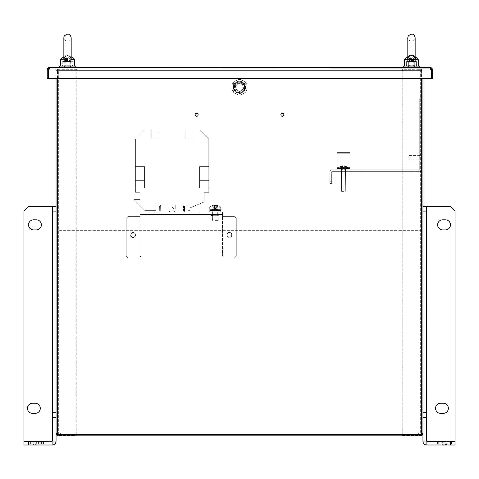 <?xml version="1.0" encoding="UTF-8"?>
<svg xmlns="http://www.w3.org/2000/svg" width="479" height="479" viewBox="0 0 479 479"><rect width="100%" height="100%" fill="white"/><g stroke="black" fill="none" stroke-linecap="round" stroke-linejoin="round"><path stroke-width="0.36" stroke-dasharray="2.4 1.8" d="M60.641 433.064L60.641 434.441L418.359 434.441L60.641 434.441L60.641 433.064L418.359 433.064L418.359 434.441L418.359 433.064L60.641 433.064M231.704 234.944A2.293 2.293 0 0 1 228.261 236.925A2.293 2.293 0 0 1 228.261 232.956A2.293 2.293 0 0 1 231.704 234.944A2.293 2.293 0 0 1 229.411 237.237A2.293 2.293 0 0 1 227.118 234.944A2.293 2.293 0 0 1 229.411 232.65A2.293 2.293 0 0 1 231.704 234.944M280.868 114.786A1.515 1.515 0 0 0 283.137 116.098A1.515 1.515 0 0 0 283.137 113.475A1.515 1.515 0 0 0 280.868 114.786M198.132 114.786A1.515 1.515 0 0 0 195.863 113.475A1.515 1.515 0 0 0 195.863 116.098A1.515 1.515 0 0 0 198.132 114.786M402.767 68.922L402.767 70.299L421.107 70.299L421.107 68.922L421.478 68.922L421.478 70.299L422.945 70.389L422.945 70.988L421.478 70.988A0.916 0.916 0 0 1 420.879 70.389L402.767 70.299L402.767 68.922L421.107 68.922L421.107 70.299L421.478 70.299L421.478 68.922L402.767 68.922L402.767 70.299L76.233 70.299L76.233 68.922L76.233 70.299L57.893 70.299L57.893 68.922L76.233 68.922L57.522 68.922L58.121 68.922L58.121 70.389A0.916 0.916 0 0 1 57.522 70.988L57.522 433.746A0.916 0.916 0 0 1 58.121 434.351L420.879 434.351A0.916 0.916 0 0 1 421.478 433.746L421.478 433.746A0.916 0.916 0 0 0 420.837 434.627L402.767 434.627L402.767 70.114L420.837 70.114A0.916 0.916 0 0 0 421.478 70.988A0.916 0.916 0 0 1 420.879 70.389L420.879 68.922L57.893 68.922L58.121 70.389A0.916 0.916 0 0 1 57.522 70.988L56.055 70.988L57.522 70.988A0.916 0.916 0 0 0 58.163 70.114L76.233 70.114L76.233 434.627L58.163 434.627A0.916 0.916 0 0 0 57.522 433.746L56.055 433.746L56.055 434.351L57.522 434.441L421.478 434.441L421.478 435.818L422.945 434.351L422.945 433.746L421.544 433.717L422.52 433.717M135.395 234.944A2.293 2.293 0 0 1 131.953 236.925A2.293 2.293 0 0 1 131.953 232.956A2.293 2.293 0 0 1 135.395 234.944A2.293 2.293 0 0 1 133.102 237.237A2.293 2.293 0 0 1 130.809 234.944A2.293 2.293 0 0 1 133.102 232.65A2.293 2.293 0 0 1 135.395 234.944M58.121 70.389L420.879 70.389L58.121 70.389L58.121 68.922L58.151 70.323M420.849 70.323L420.879 68.922L58.121 68.922M420.879 70.389L420.879 68.922M58.121 70.299L420.879 70.299M420.879 434.441L58.121 434.441M56.055 417.472L56.055 434.351L57.522 435.818L421.107 435.818L402.767 435.818L402.767 434.441L402.767 435.818L420.837 435.818L420.837 434.441M76.233 435.818L76.233 434.441L57.893 434.441L76.233 434.441L76.233 435.818L76.233 434.441M422.945 417.472L422.945 433.746L421.478 433.746A0.916 0.916 0 0 0 420.837 434.627L402.767 434.627L402.767 70.114L420.837 70.114A0.916 0.916 0 0 0 421.478 70.988L422.945 70.988L422.945 78.556M422.945 433.746L422.945 70.389L421.478 68.922L422.945 70.389L421.574 70.389L421.574 433.746L422.945 433.746L422.945 434.351L421.574 434.351L421.574 70.389L402.767 70.299M420.837 68.922L420.837 70.299M420.837 435.818L421.478 435.818M402.767 435.818L402.767 434.441M407.994 70.299L414.97 70.299L407.994 70.299L414.97 70.299L407.994 70.299L407.994 68.922L414.97 68.922L407.994 68.922L414.97 68.922L407.994 68.922L414.97 68.922L407.994 68.922L414.97 68.922L407.994 68.922L407.994 70.299M422.945 133.132L422.945 104.099L422.945 133.132M421.574 157.896L421.574 160.19L421.574 157.896M421.574 133.132L421.574 104.099L421.574 133.132M76.233 68.922L76.233 70.299L57.522 70.299L57.522 68.922L56.055 70.389L56.055 70.988L56.48 71.024L56.055 70.988L56.055 78.556M58.163 435.818L58.163 434.441M57.522 435.818L57.522 434.441M56.055 433.746L56.055 70.389L57.426 70.389L56.055 70.389L57.522 68.922L57.426 70.988L56.055 70.988L57.522 70.988A0.916 0.916 0 0 0 58.163 70.114L76.233 70.114L76.233 434.627L58.163 434.627A0.916 0.916 0 0 0 57.522 433.746L56.48 433.717M58.163 68.922L58.163 70.299M57.426 434.351L57.426 70.389L76.233 70.299M64.03 70.299L71.006 70.299L64.03 70.299L71.006 70.299L64.03 70.299L64.03 68.922L71.006 68.922L64.03 68.922L71.006 68.922L64.03 68.922L71.006 68.922L64.03 68.922L71.006 68.922L64.03 68.922L64.03 70.299M409.186 157.896L409.186 160.19L409.186 157.896M233.536 87.268A5.964 5.964 0 0 1 242.482 82.107A5.964 5.964 0 0 1 242.482 92.429A5.964 5.964 0 0 1 233.536 87.268A5.964 5.964 0 0 0 239.5 93.231A5.964 5.964 0 0 0 245.464 87.268A5.964 5.964 0 0 0 239.5 81.304A5.964 5.964 0 0 0 233.536 87.268M76.694 434.441L403.228 434.255L403.228 435.447L420.652 435.447L420.652 69.287L403.228 69.287L403.228 70.485L402.306 70.485L402.306 68.922L76.694 68.922L76.694 70.485L75.772 70.485L75.772 69.287L58.348 69.287L58.348 435.447L75.772 435.447L75.772 434.255L76.694 434.255L76.694 435.818L76.694 434.441L402.306 434.441L402.306 435.818L402.306 434.255L403.228 434.255L403.228 435.447L420.652 435.447L420.652 69.287L403.228 69.287L403.228 70.485L402.306 70.485L402.306 68.922L76.694 68.922L76.694 70.485L75.772 70.485L75.772 69.287L58.348 69.287L58.348 435.447L75.772 435.447L75.772 434.255L76.694 434.255L76.694 435.818L402.306 435.818L76.694 435.818M76.694 70.299L402.306 70.299L76.694 70.299L76.694 68.922M402.306 70.299L402.306 68.922M402.306 434.441L402.306 435.818M411.479 67.545L414.97 67.545L411.479 67.545M67.521 67.545L62.013 67.545L67.521 67.545M431.016 68.922L430.417 68.922L430.417 67.545L430.417 69.012A0.916 0.916 0 0 0 431.292 69.659A0.916 0.916 0 0 1 430.417 69.012A0.916 0.916 0 0 0 431.292 69.659L431.292 78.556L48.439 78.556L48.439 69.659A0.916 0.916 0 0 0 49.313 69.012L49.313 67.545L49.313 69.012A0.916 0.916 0 0 1 48.439 69.659L48.439 78.556L431.292 78.556L431.292 69.659L432.483 69.659L432.483 78.556L431.112 78.556L431.016 67.545L430.417 67.545L430.387 68.952L430.387 67.976M59.264 67.545L75.772 67.545L59.264 67.545M403.228 67.545L419.736 67.545L403.228 67.545M49.343 67.976L49.343 68.952L49.313 67.545L48.714 67.545L48.624 78.556L48.624 69.641M431.292 69.659L431.292 78.556L48.439 78.556L48.439 69.659A0.916 0.916 0 0 0 49.313 69.012L48.714 68.922M49.313 68.922L430.417 69.012L49.313 68.922M48.714 67.545L47.247 69.012L48.624 69.012M48.439 69.659L47.247 69.659L47.247 78.556L48.439 78.556M47.247 69.012L47.247 69.659M431.112 69.012L432.483 69.012L431.016 67.545M431.292 78.556L431.112 69.641M432.483 69.659L432.483 69.012M331.773 169.817L419.646 169.817L331.773 169.817A1.928 1.928 0 0 0 329.845 171.745A1.928 1.928 0 0 1 331.773 169.817M331.773 171.656L419.646 171.656L331.773 171.656M345.395 171.656L341.545 171.656L345.395 171.656L341.545 171.656L345.395 171.656L341.545 171.656L345.395 171.656L341.545 171.656L345.395 171.656L345.395 169.817L341.545 169.817L345.395 169.817L341.545 169.817L345.395 169.817L341.545 169.817L345.395 169.817L341.545 169.817L345.395 169.817L345.395 171.656M419.736 100.111L419.736 169.728L419.736 100.111L421.574 100.111L421.574 169.728L421.574 100.111L419.736 100.111L419.736 98.273L419.736 100.111M419.736 161.154L419.736 154.639L419.736 161.154L421.574 161.154L421.574 154.639L421.574 161.154M419.736 162.159L419.736 104.099L419.736 162.159L419.736 104.099L419.736 162.159L421.574 162.159L421.574 104.099L421.574 162.159L421.574 104.099L421.574 162.159L422.945 162.159L419.736 162.159M421.574 98.273L421.574 100.111L421.574 98.273L419.736 98.273L421.574 98.273M421.574 169.728A1.928 1.928 0 0 1 419.646 171.656A1.928 1.928 0 0 0 421.574 169.728M331.684 181.745L331.684 171.745L331.684 181.745L329.845 181.745L329.845 171.745L329.845 181.745L331.684 181.745L331.684 183.577L331.684 181.745M329.845 183.577L329.845 181.745L329.845 183.577L331.684 183.577L329.845 183.577M207.371 212.011L201 212.101L207.371 212.011M204.138 212.011L206.766 212.101L204.138 212.011M139.982 213.844L139.982 212.011L222.531 212.011L139.982 212.011L139.982 256.037L141.814 257.876L220.699 257.876L222.531 256.037L222.531 212.011L222.531 214.52L222.531 212.011L222.531 213.844L139.982 213.844L139.982 212.011L139.982 256.037L141.814 257.876L220.699 257.876L222.531 256.037L222.531 214.52L222.531 216.598L234.453 216.598L236.291 218.43L236.291 256.037L234.453 257.876L128.055 257.876L126.222 256.037L126.222 218.43L128.055 216.598L139.982 216.598L139.982 213.844L222.531 213.844L222.531 216.598L234.453 216.598L236.291 218.43L236.291 256.037L234.453 257.876L128.055 257.876L126.222 256.037L126.222 218.43L128.055 216.598L139.982 216.598L139.982 214.52L222.531 214.52L139.982 214.52L222.531 214.52L139.982 214.52L139.982 213.844M217.717 212.011L212.67 212.011L217.717 212.011L212.67 212.011L217.717 212.011L217.717 215.682L212.67 215.682L217.717 215.682L212.67 215.682L217.717 215.682L217.717 212.011M207.467 212.011L200.905 212.101L207.467 212.011M211.526 213.844L218.861 213.844L211.526 213.844L218.861 213.844L211.526 213.844L211.526 215.682L218.861 215.682L218.861 213.844L218.861 215.682L211.526 215.682L218.861 215.682L211.526 215.682L211.526 213.844M133.102 232.423A2.521 2.521 0 0 1 135.288 236.201A2.521 2.521 0 0 1 130.917 236.201A2.521 2.521 0 0 1 133.102 232.423A2.521 2.521 0 0 1 135.288 236.201A2.521 2.521 0 0 1 130.917 236.201A2.521 2.521 0 0 1 133.102 232.423M229.411 232.423A2.521 2.521 0 0 1 231.597 236.201A2.521 2.521 0 0 1 227.226 236.201A2.521 2.521 0 0 1 229.411 232.423A2.521 2.521 0 0 1 231.597 236.201A2.521 2.521 0 0 1 227.226 236.201A2.521 2.521 0 0 1 229.411 232.423M184.559 205.132A1.012 1.012 0 0 0 183.547 206.144L183.457 211.095L160.71 211.095L160.621 206.144A1.012 1.012 0 0 0 159.609 205.132L156.034 205.132L156.034 206.048L159.609 206.048L156.034 206.048L156.034 205.132L173.919 205.132L173.919 206.964L172.081 206.964L173.919 208.802L175.751 208.802L175.751 205.132L184.559 205.132A1.012 1.012 0 0 0 183.547 206.144L183.457 211.095L160.71 211.095L160.621 206.144A1.012 1.012 0 0 0 159.609 205.132L173.919 205.132L173.919 206.964L172.081 206.964L173.919 208.802L175.751 208.802L175.751 205.132L184.559 205.132M184.559 206.048L184.469 210.999A1.012 1.012 0 0 1 183.457 212.011L160.71 212.011A1.012 1.012 0 0 1 159.699 210.999L159.609 206.048L159.699 210.999A1.012 1.012 0 0 0 160.71 212.011L183.457 212.011A1.012 1.012 0 0 0 184.469 210.999L184.559 206.048L188.133 206.048L188.133 205.132L188.133 210.634L189.971 210.634L189.971 207.886L204.186 201.922L204.186 192.289L208.772 192.289L208.772 139.09L199.599 129.917L144.568 129.917L135.395 139.09L135.395 192.289L139.982 192.289L139.982 199.629L134.018 199.629L145.023 210.634L156.034 210.634L156.034 205.132L173.919 205.132L173.919 206.964L172.081 206.964L173.919 208.802L175.751 208.802L175.751 205.132L188.133 205.132L188.133 210.634L189.971 210.634L188.133 210.634L189.971 210.634L189.971 207.886L189.971 210.634L188.133 210.634L189.971 210.634L189.971 207.886L204.186 201.922L204.186 192.289L208.772 192.289L208.772 139.09L199.599 129.917L144.568 129.917L135.395 139.09L135.395 192.289L139.982 192.289L139.982 199.629L134.018 199.629L145.023 210.634L156.034 210.634L156.034 205.132L173.919 205.132L173.919 206.964L172.081 206.964L173.919 208.802L175.751 208.802L175.751 205.132L188.133 205.132L188.133 210.634L189.971 210.634L188.133 210.634L189.971 210.634L189.971 207.886L189.971 210.634L188.133 210.634L188.133 205.132L188.133 210.634L188.133 205.132L188.133 210.634L188.133 205.132L188.133 210.634L189.971 210.634L189.971 207.886L204.186 201.922L189.971 207.886L189.971 210.634L189.971 207.886L204.186 201.922L204.186 192.289L208.772 192.289L208.772 139.09L199.599 129.917L144.568 129.917L135.395 139.09L135.395 192.289L139.982 192.289L139.982 199.629L139.982 195.043L139.982 199.629L134.018 199.629L139.982 199.629L134.018 199.629L134.018 195.043L134.018 199.629L145.023 210.634L156.034 210.634L145.023 210.634L156.034 210.634L156.034 205.132L173.919 205.132L173.919 206.964L172.081 206.964L173.919 208.802L175.751 208.802L175.751 205.132L188.133 205.132L188.133 210.634L188.133 205.132L188.133 210.634L189.971 210.634L189.971 207.886L204.186 201.922L204.186 192.289L208.772 192.289L208.772 139.09L199.599 129.917L144.568 129.917L135.395 139.09L135.395 192.289L139.982 192.289L139.982 199.629L134.018 199.629L145.023 210.634L156.034 210.634L156.034 205.132L173.919 205.132L173.919 206.964L172.081 206.964L173.919 208.802L175.751 208.802L175.751 205.132L188.133 205.132L188.133 206.048L184.559 206.048M172.081 211.095L174.607 211.095L172.081 211.095M172.081 212.011L174.607 212.011L172.081 212.011M442.668 441.321L437.62 441.321L442.668 441.321L442.668 444.991L437.62 444.991L450.464 444.991L442.668 444.991L442.668 441.321M445.416 441.321L450.464 441.321L445.416 441.321L445.416 444.991L445.416 441.321M443.746 441.321L438.704 441.321L443.746 441.321L443.746 444.991L438.704 444.991L451.541 444.991L443.746 444.991L443.746 441.321M446.5 441.321L451.541 441.321L446.5 441.321L446.5 444.991L446.5 441.321M426.615 441.063L422.945 441.063L422.945 206.509L450.464 206.509L455.05 211.095L455.05 444.991L455.05 441.321L426.615 441.231L426.615 412.886L422.945 412.886L422.945 441.231C423.185 443.494 424.442 444.751 426.705 444.991L426.705 441.231L422.945 441.063L422.945 206.509L426.615 206.509L426.615 412.886M455.05 444.991L426.705 444.991L426.705 441.321M440.578 403.252A5.047 5.047 0 0 0 435.531 408.3A5.047 5.047 0 0 0 440.578 413.347L443.332 413.347A5.047 5.047 0 0 0 448.374 408.3A5.047 5.047 0 0 0 443.332 403.252L440.578 403.252M442.668 219.807A5.047 5.047 0 0 0 437.62 224.855A5.047 5.047 0 0 0 442.668 229.896L445.416 229.896A5.047 5.047 0 0 0 450.464 224.855A5.047 5.047 0 0 0 445.416 219.807L442.668 219.807M422.945 441.231L426.615 441.231M33.584 219.807A5.047 5.047 0 0 0 28.536 224.855A5.047 5.047 0 0 0 33.584 229.896L36.332 229.896A5.047 5.047 0 0 0 41.38 224.855A5.047 5.047 0 0 0 36.332 219.807L33.584 219.807M32.5 403.252A5.047 5.047 0 0 0 27.459 408.3A5.047 5.047 0 0 0 32.5 413.347L35.254 413.347A5.047 5.047 0 0 0 40.296 408.3A5.047 5.047 0 0 0 35.254 403.252L32.5 403.252M23.95 444.991L23.95 441.321L52.295 441.321L52.295 444.991C54.558 444.751 55.815 443.494 56.055 441.231L56.055 412.886L52.385 412.886L52.385 441.063L52.385 206.509L56.055 206.509L56.055 441.063L56.055 206.509L28.536 206.509L23.95 211.095L23.95 441.231L52.295 441.231L52.295 444.991L23.95 444.991L23.95 441.231M52.385 441.063L56.055 441.063L52.295 441.231L52.295 206.509M38.422 444.991L30.626 444.991L38.422 444.991L38.422 441.321L43.469 441.321L38.422 441.321L38.422 444.991M36.332 444.991L28.536 444.991L36.332 444.991L36.332 441.321L41.38 441.321L36.332 441.321L36.332 444.991M35.668 441.321L30.626 441.321L35.668 441.321L35.668 444.991L35.668 441.321M33.584 441.321L28.536 441.321L33.584 441.321L33.584 444.991L33.584 441.321M56.055 441.231L52.385 441.231L52.385 412.886M60.641 59.659L64.186 59.659L67.521 61.617L70.85 59.659L74.401 59.659M71.491 66.078L70.168 65.671L67.521 66.078L74.401 66.078L60.641 66.078L73.024 66.078L62.013 66.078L70.269 66.078L62.935 66.078L64.869 65.671L63.545 66.078L71.491 66.078L64.869 65.671L64.869 61.905L63.545 61.492L71.988 61.492L62.935 61.492L63.545 61.492L62.222 61.905L63.545 61.492L64.869 61.905L67.521 61.492L70.168 61.905L72.107 61.492L70.168 61.905L70.168 65.671L67.521 66.078L64.869 65.671L64.869 61.905L67.521 61.492L70.168 61.905L70.168 65.671L72.107 66.078L71.491 66.078L72.814 65.671L72.814 61.905L71.491 61.492L72.814 61.905L72.107 61.492M65.006 56.905L64.617 56.905L65.006 56.905C66.683 55.145 68.353 55.145 70.03 56.905L67.521 55.456L65.006 56.905M63.851 56.905L63.39 56.905M64.096 57.678L64.617 56.905L63.851 58.654L63.851 37.643C62.126 40.29 71.197 43.781 71.185 37.643L71.185 58.654L70.85 59.659M64.186 59.659L63.851 58.654M71.646 56.905L71.185 56.905M70.419 56.905L71.185 58.654L70.419 56.905M415.838 59.659L418.359 59.659M404.599 59.659L408.15 59.659L411.479 61.617L414.814 59.659C412.593 62.252 410.371 62.252 408.15 59.659L407.126 59.659M407.012 61.492L415.455 61.492L414.131 61.905L414.131 65.671L411.479 66.078L418.359 66.078L404.599 66.078L414.419 66.078L406.893 66.078L408.832 65.671L408.832 61.905L407.509 61.492L415.946 61.492M408.97 56.905L408.581 56.905L408.97 56.905C410.647 55.145 412.317 55.145 413.994 56.905L411.479 55.456L408.97 56.905M407.815 56.905L407.354 56.905M408.581 56.905L407.815 58.654L408.15 59.659L407.815 58.654L408.581 56.905M415.61 56.905L415.149 56.905M414.383 56.905L415.149 58.654L414.814 59.659L415.149 58.654L414.383 56.905M135.395 180.367L135.395 166.608L135.395 188.163L135.395 166.608L144.568 166.608L135.395 166.608L135.395 188.163L135.395 166.608L144.568 166.608L144.568 180.367L135.395 180.367L135.395 166.608L135.395 188.163L135.395 166.608L144.568 166.608L135.395 166.608L135.395 188.163L135.395 166.608L144.568 166.608L144.568 188.163L135.395 188.163L135.395 180.367L135.395 188.163L144.568 188.163L144.568 180.367L135.395 180.367L144.568 180.367L144.568 166.608L135.395 166.608L135.395 180.367L144.568 180.367L144.568 188.163L144.568 166.608L144.568 180.367L135.395 180.367L144.568 180.367L144.568 188.163L135.395 188.163L144.568 188.163L144.568 166.608L135.395 166.608L144.568 166.608L144.568 180.367L135.395 180.367L144.568 180.367L144.568 188.163L144.568 166.608L135.395 166.608L135.395 180.367L144.568 180.367L144.568 188.163L135.395 188.163L144.568 188.163L144.568 180.367L135.395 180.367L144.568 180.367L144.568 166.608L144.568 188.163L144.568 180.367L135.395 180.367M155.112 129.917L159.01 129.917L155.112 129.917M189.049 129.917L192.953 129.917L189.049 129.917M208.772 180.367L208.772 166.608L208.772 180.367L199.599 180.367L199.599 188.163L208.772 188.163L208.772 166.608L208.772 180.367L199.599 180.367L208.772 180.367L208.772 188.163L208.772 166.608L208.772 180.367L199.599 180.367L199.599 166.608L208.772 166.608L208.772 188.163L208.772 166.608L208.772 180.367L199.599 180.367L199.599 188.163L199.599 180.367L208.772 180.367L208.772 166.608L208.772 180.367L199.599 180.367L199.599 166.608L208.772 166.608L199.599 166.608L199.599 188.163L208.772 188.163L199.599 188.163L199.599 180.367L208.772 180.367L208.772 188.163L199.599 188.163L199.599 166.608L208.772 166.608L199.599 166.608L199.599 188.163L199.599 180.367L208.772 180.367L208.772 166.608L199.599 166.608L199.599 180.367L199.599 166.608L208.772 166.608L199.599 166.608L199.599 188.163L208.772 188.163L199.599 188.163L199.599 180.367L208.772 180.367L199.599 180.367L199.599 166.608L208.772 166.608L199.599 166.608L199.599 188.163L199.599 180.367L208.772 180.367M139.982 195.043L134.018 195.043L134.018 199.629L139.982 199.629L139.982 195.043L134.018 195.043L134.018 199.629L134.018 195.043L134.018 199.629L145.023 210.634L156.034 210.634L145.023 210.634L156.034 210.634L156.034 205.132L173.919 205.132L173.919 206.964L172.081 206.964L173.919 208.802L175.751 208.802L175.751 205.132L188.133 205.132L175.751 205.132L188.133 205.132L175.751 205.132L188.133 205.132L175.751 205.132L175.751 208.802L175.751 205.132L175.751 208.802L175.751 205.132L175.751 208.802L173.919 208.802L175.751 208.802L173.919 208.802L175.751 208.802L173.919 208.802L172.081 206.964L173.919 208.802L172.081 206.964L173.919 208.802L172.081 206.964L173.919 206.964L172.081 206.964L173.919 206.964L172.081 206.964L173.919 206.964L173.919 205.132L173.919 206.964L173.919 205.132L173.919 206.964L173.919 205.132L156.034 205.132L173.919 205.132L156.034 205.132L173.919 205.132L156.034 205.132L156.034 210.634L156.034 205.132L156.034 210.634L145.023 210.634L134.018 199.629L139.982 199.629L134.018 199.629L134.018 195.043L134.018 199.629L145.023 210.634L134.018 199.629L139.982 199.629L134.018 199.629L134.018 195.043L134.018 199.629L145.023 210.634L156.034 210.634L156.034 205.132L156.034 210.634L156.034 205.132L156.034 210.634L145.023 210.634L134.018 199.629L139.982 199.629L134.018 199.629L134.018 195.043L139.982 195.043L139.982 199.629L139.982 195.043L134.018 195.043L139.982 195.043L139.982 199.629L134.018 199.629L145.023 210.634L134.018 199.629L139.982 199.629L134.018 199.629L134.018 195.043L139.982 195.043L139.982 199.629L134.018 199.629L139.982 199.629L139.982 195.043L134.018 195.043L139.982 195.043L139.982 199.629L134.018 199.629L139.982 199.629L139.982 195.043L134.018 195.043L139.982 195.043L139.982 199.629L134.018 199.629L139.982 199.629L134.018 199.629L139.982 199.629L139.982 195.043L134.018 195.043L139.982 195.043M155.112 139.09L151.214 139.09L155.112 139.09M189.049 139.09L192.953 139.09L189.049 139.09M204.186 201.922L189.971 207.886L189.971 210.634L189.971 207.886L204.186 201.922L204.186 192.289L208.772 192.289L208.772 139.09L199.599 129.917L144.568 129.917L135.395 139.09L135.395 192.289L139.982 192.289L139.982 199.629L139.982 192.289L139.982 199.629L139.982 192.289L139.982 199.629L139.982 192.289L139.982 199.629L139.982 192.289L135.395 192.289L139.982 192.289L135.395 192.289L139.982 192.289L135.395 192.289L139.982 192.289L135.395 192.289L135.395 139.09L135.395 192.289L135.395 139.09L135.395 192.289L135.395 139.09L135.395 192.289L135.395 139.09L144.568 129.917L135.395 139.09L144.568 129.917L135.395 139.09L144.568 129.917L135.395 139.09L144.568 129.917L199.599 129.917L144.568 129.917L199.599 129.917L144.568 129.917L199.599 129.917L144.568 129.917L199.599 129.917L208.772 139.09L199.599 129.917L208.772 139.09L199.599 129.917L208.772 139.09L199.599 129.917L208.772 139.09L208.772 192.289L208.772 139.09L208.772 192.289L208.772 139.09L208.772 192.289L208.772 139.09L208.772 192.289L204.186 192.289L208.772 192.289L204.186 192.289L208.772 192.289L204.186 192.289L208.772 192.289L204.186 192.289L204.186 201.922L189.971 207.886L204.186 201.922L204.186 192.289L204.186 201.922L204.186 192.289L204.186 201.922L189.971 207.886L204.186 201.922L204.186 192.289L204.186 201.922M144.568 166.608L135.395 166.608L144.568 166.608L144.568 180.367L144.568 166.608M199.599 166.608L208.772 166.608L199.599 166.608L199.599 180.367L199.599 166.608M239.931 79.502A7.778 7.778 0 0 1 240.859 79.61L245.404 82.172A7.796 7.796 0 0 1 245.943 82.873L242.53 85.202A3.67 3.67 0 0 1 242.775 85.615L246.457 83.753A7.796 7.796 0 0 1 246.811 84.561A7.796 7.796 0 0 0 245.404 82.172L245.356 82.148A7.778 7.778 0 0 1 245.925 82.885L242.53 85.202A3.67 3.67 0 0 0 239.704 83.603L239.937 79.484A7.796 7.796 0 0 1 240.811 79.58A7.796 7.796 0 0 0 238.039 79.61L237.997 79.634A7.778 7.778 0 0 1 238.913 79.508L239.225 83.609A3.67 3.67 0 0 0 236.428 85.256L232.974 82.999A7.796 7.796 0 0 1 233.501 82.286A7.796 7.796 0 0 0 232.135 84.705L232.135 84.753A7.778 7.778 0 0 1 232.489 83.897L236.195 85.675A3.67 3.67 0 0 0 236.225 88.92L232.543 90.782A7.796 7.796 0 0 1 232.189 89.974A7.796 7.796 0 0 0 233.596 92.363L233.644 92.387A7.778 7.778 0 0 1 233.075 91.651L236.47 89.334A3.67 3.67 0 0 0 242.2 89.747A3.67 3.67 0 0 0 241.302 84.07A3.67 3.67 0 0 0 236.47 89.334A3.67 3.67 0 0 0 239.296 90.932L239.063 95.052A7.796 7.796 0 0 1 238.189 94.95A7.796 7.796 0 0 0 240.961 94.926L241.003 94.902A7.778 7.778 0 0 1 240.087 95.028L239.775 90.926A3.67 3.67 0 0 0 242.572 89.274L246.026 91.537A7.796 7.796 0 0 1 245.499 92.249A7.796 7.796 0 0 0 246.865 89.83L246.865 89.783A7.778 7.778 0 0 1 246.511 90.639L242.805 88.86A3.67 3.67 0 0 0 242.775 85.615L246.457 83.753A7.796 7.796 0 0 1 246.811 84.561A7.796 7.796 0 0 0 245.404 82.172A7.796 7.796 0 0 1 245.943 82.873L245.925 82.885M246.008 91.525A7.778 7.778 0 0 1 245.458 92.273L245.499 92.249A7.796 7.796 0 0 0 246.865 89.83A7.796 7.796 0 0 1 246.523 90.651L246.511 90.639M246.446 83.759A7.778 7.778 0 0 1 246.811 84.609L246.865 89.83A7.796 7.796 0 0 1 246.523 90.651L242.805 88.86A3.67 3.67 0 0 1 242.572 89.274L246.026 91.537A7.796 7.796 0 0 1 245.499 92.249L240.961 94.926A7.796 7.796 0 0 1 240.087 95.04L240.087 95.028M232.992 83.011A7.778 7.778 0 0 1 233.542 82.262L238.039 79.61A7.796 7.796 0 0 1 238.913 79.496L239.225 83.609A3.67 3.67 0 0 1 239.704 83.603L239.937 79.484A7.796 7.796 0 0 1 240.811 79.58A7.796 7.796 0 0 0 238.039 79.61A7.796 7.796 0 0 1 238.913 79.496L238.913 79.508M232.543 90.782A7.796 7.796 0 0 1 232.189 89.974A7.796 7.796 0 0 0 233.596 92.363A7.796 7.796 0 0 1 233.057 91.663L236.47 89.334A3.67 3.67 0 0 1 236.225 88.92L232.543 90.782A7.778 7.778 0 0 1 232.189 89.92L232.135 84.705A7.796 7.796 0 0 1 232.477 83.885L236.195 85.675A3.67 3.67 0 0 1 236.428 85.256L232.974 82.999A7.796 7.796 0 0 1 233.501 82.286A7.796 7.796 0 0 0 232.135 84.705A7.796 7.796 0 0 1 232.477 83.885L232.489 83.897M239.296 90.932L239.063 95.052A7.796 7.796 0 0 1 238.189 94.95A7.796 7.796 0 0 0 240.961 94.926A7.796 7.796 0 0 1 240.087 95.04L239.775 90.926A3.67 3.67 0 0 1 239.296 90.932M239.069 95.034A7.778 7.778 0 0 1 238.141 94.926L233.596 92.363A7.796 7.796 0 0 1 233.057 91.663L233.075 91.651M245.458 92.273L241.003 94.902M238.141 94.926L233.644 92.387M232.189 89.92L232.135 84.753M233.542 82.262L237.997 79.634M240.859 79.61L245.356 82.148M246.811 84.609L246.865 89.783M236.913 91.848A5.257 5.257 0 0 0 244.757 87.214A5.257 5.257 0 0 0 236.83 82.741A5.257 5.257 0 0 0 236.913 91.848A5.257 5.257 0 0 0 244.757 87.214A5.257 5.257 0 0 0 236.83 82.741A5.257 5.257 0 0 0 236.913 91.848M236.446 92.675A6.209 6.209 0 0 1 236.345 81.921A6.209 6.209 0 0 1 245.709 87.208A6.209 6.209 0 0 1 236.446 92.675M235.896 93.656L233.596 92.363L235.896 93.656M232.189 89.974L232.135 84.705L232.189 89.974M233.501 82.286L238.039 79.61L233.501 82.286M240.811 79.58L245.404 82.172L240.811 79.58M246.811 84.561L246.865 89.83L246.811 84.561M245.499 92.249L240.961 94.926L245.499 92.249M241.979 82.873A5.047 5.047 0 0 0 234.453 87.316A5.047 5.047 0 0 0 242.063 91.615A5.047 5.047 0 0 0 241.979 82.873M241.53 83.675A4.125 4.125 0 0 1 241.596 90.824A4.125 4.125 0 0 1 235.375 87.31A4.125 4.125 0 0 1 241.53 83.675M242.206 82.478A5.503 5.503 0 0 1 244.29 89.974A5.503 5.503 0 0 1 236.794 92.058A5.503 5.503 0 0 0 245.003 87.214A5.503 5.503 0 0 0 236.704 82.526A5.503 5.503 0 0 0 236.794 92.058A5.503 5.503 0 0 1 234.71 84.561A5.503 5.503 0 0 1 242.206 82.478M57.426 230.357L57.426 433.064L421.574 433.064L57.426 433.064L57.426 230.357L421.574 230.357L421.574 433.064L421.574 230.357L57.426 230.357M345.994 169.817L337.048 169.817L349.892 169.817L337.048 169.817L349.892 169.817L349.892 153.765L349.892 169.817L349.892 168.44L337.048 168.44L349.892 168.44L337.048 168.44L349.892 168.44L349.892 169.817L337.048 169.817L337.048 152.394L337.048 169.817L337.048 153.765L337.048 169.817L345.994 169.817L345.994 168.44L341.455 168.44L348.059 168.44L338.887 168.44L349.892 168.44L349.892 152.394L349.892 168.44L337.048 168.44L345.994 168.44L345.994 169.817M342.677 167.794L342.515 165.752A5.299 5.299 0 0 0 341.503 166.045L341.539 167.794L342.677 167.794L341.539 167.794L342.677 167.794L342.515 165.752L342.677 167.794L341.539 167.794L342.677 167.794L342.515 165.752L343 165.752L342.515 165.752A5.299 5.299 0 0 0 341.503 166.045A5.299 5.299 0 0 1 342.515 165.752L342.677 167.794L341.539 167.794L342.677 167.794L342.515 165.752L343 166.045A4.982 4.976 180 0 1 343.94 166.045L344.431 165.752L343.94 166.045A4.982 4.976 180 0 0 343 166.045L343 167.794L343.94 167.794L343 167.794L343.94 167.794L343 167.794L343 165.752L342.515 165.752A5.299 5.299 0 0 0 341.503 166.045L341.539 167.794L341.503 166.045A5.299 5.299 0 0 1 342.515 165.752L342.677 167.794L341.539 167.794L341.503 166.045A5.299 5.299 0 0 1 342.515 165.752L343 165.752L343 167.794L343.94 167.794L343.94 165.752L343.94 167.794L343 167.794L343.94 167.794L343 167.794L343 165.752L343 167.794L343.94 167.794L343.94 165.752L344.431 165.752A5.299 5.299 0 0 1 345.437 166.045L345.437 166.045A5.299 5.299 0 0 0 344.431 165.752L344.269 167.794L345.401 167.794L344.269 167.794L344.431 165.752L343.94 165.752L343.94 167.794L343 167.794L343.94 167.794L343 167.794L343 165.752L342.515 165.752A5.299 5.299 0 0 0 341.503 166.045L341.539 167.794L341.503 166.045A5.299 5.299 0 0 1 342.515 165.752L342.677 167.794M343.473 167.524L348.059 167.524L343.473 167.524M345.437 166.045L345.401 167.794L344.269 167.794L345.401 167.794L344.269 167.794L344.431 165.752A5.299 5.299 0 0 1 345.437 166.045L345.401 167.794L344.269 167.794L345.401 167.794L345.437 166.045A5.299 5.299 0 0 0 344.431 165.752L344.269 167.794L344.431 165.752L343.94 165.752L343.94 167.794L343.94 165.752L344.431 165.752A5.299 5.299 0 0 1 345.437 166.045L345.401 167.794L345.437 166.045A5.299 5.299 0 0 0 344.431 165.752L344.269 167.794L345.401 167.794L345.437 166.045A5.299 5.299 0 0 0 344.431 165.752L343.94 165.752L343.94 167.794L343 167.794L343.94 167.794L343 167.794L343.94 167.794L343.94 165.752L343.94 167.794L343.94 165.752L344.431 165.752A5.299 5.299 0 0 1 345.437 166.045L345.401 167.794L345.437 166.045A5.323 5.323 0 0 1 347.526 167.524A5.323 5.323 0 0 0 345.437 166.021A5.323 5.323 0 0 1 347.526 167.524A5.323 5.323 0 0 0 345.437 166.021M343 166.045L343 167.794L343 166.045A4.982 4.976 180 0 1 343.94 166.045A4.982 4.976 180 0 0 343 166.045L343 167.794L343 166.045A4.982 4.976 180 0 1 343.94 166.045L343.94 167.794L343.94 166.045A4.982 4.976 180 0 0 343 166.045L342.515 165.752L343 165.752L343 167.794L343 166.045A4.982 4.976 180 0 1 343.94 166.045L343.94 167.794L343.94 166.045A4.982 4.976 180 0 0 343 166.045L343 167.794L343 166.045M343.473 191.372L341.635 191.372L343.473 191.372M343.473 169.865L342.689 169.865L343.473 169.865M215.191 212.011L220.699 212.011L215.191 212.011M215.191 210.544L220.699 210.544L215.191 210.544M215.49 210.544L215.49 209.353L220.603 209.353L209.784 209.353L214.897 209.353L214.897 210.544L209.784 210.544L214.897 210.544L212.119 210.544L214.897 210.544L214.897 209.353L214.897 210.544L214.897 209.353L209.784 209.353L220.603 209.353L212.119 209.353L218.268 209.353L215.49 209.353L215.49 210.269L217.993 210.269L212.119 210.544L218.268 210.544L212.119 210.544L212.395 209.628L214.897 209.628L212.119 209.353L217.993 209.628L212.395 209.628L212.395 210.269L220.603 210.544L209.784 210.544L209.784 209.353L209.784 210.544L220.603 210.544L220.603 209.353L220.603 210.544L215.49 210.544L217.993 210.269L218.268 209.353L215.49 209.628L215.49 210.544L215.49 209.353L217.993 209.628L218.268 210.544L215.49 210.544M215.191 206.814L220.49 206.814L215.191 206.814M214.544 205.24L213.969 205.24L214.544 205.24L214.544 208.305L215.843 208.305L214.544 208.305L215.843 208.305L214.544 208.305L214.544 205.24L213.969 205.24A9.149 9.149 0 0 0 212.359 205.605A9.149 9.149 0 0 1 213.969 205.24L214.215 208.305L213.969 205.24L214.544 205.24L214.544 205.605A9.071 8.119 180 0 1 215.843 205.605L215.843 205.24L215.843 205.605A9.071 8.119 180 0 0 214.544 205.605L214.544 208.305L213.706 208.305L215.843 208.305L215.843 205.24L216.418 205.24L215.843 205.24L215.843 208.305L216.682 208.305L216.173 208.305L216.418 205.24A9.149 9.149 0 0 1 218.029 205.605A9.149 9.149 0 0 0 216.418 205.24L216.173 208.305L214.544 208.305L215.843 208.305L214.544 208.305L214.544 205.24L214.544 208.305L214.215 208.305L213.969 205.24A9.149 9.149 0 0 0 212.359 205.605L213.706 208.305L214.215 208.305L213.706 208.305L212.359 205.605A9.149 9.149 0 0 1 213.969 205.24L214.215 208.305L214.544 208.305L214.544 205.24M218.029 205.605L216.682 208.305L216.173 208.305L216.682 208.305L218.029 205.605A9.149 9.149 0 0 0 216.418 205.24L215.843 205.24L215.843 208.305L215.843 205.24L216.418 205.24A9.149 9.149 0 0 1 218.029 205.605L216.682 208.305L218.029 205.605M215.843 205.605L215.843 208.305L216.173 208.305L216.418 205.24L216.37 208.305L215.843 208.305L215.843 205.605A9.071 8.119 180 0 0 214.544 205.605A9.071 8.119 180 0 1 215.843 205.605L215.843 208.305L215.843 205.605M215.191 220.358L217.945 220.358L215.191 220.358M215.191 209.353L220.699 209.353L215.191 209.353M212.359 205.605L213.706 208.305L212.359 205.605M214.544 205.605L214.544 208.305L214.544 205.605M416.987 67.545L405.976 67.545L416.987 67.545M416.987 66.078L405.976 66.078L416.987 66.078M408.832 65.671L411.479 66.078L407.509 66.078L406.186 65.671M416.065 61.492L406.893 61.492M408.832 61.905L411.479 61.492L414.131 61.905M414.131 65.671L415.455 66.078L416.778 65.671M411.479 66.054L414.233 66.054L411.479 66.054M411.479 65.737L409.186 65.737L411.479 65.737M411.479 58.558L409.186 58.558L411.479 58.558M411.479 59.007L414.263 59.007L411.479 59.007M411.479 60.564L414.263 60.564L411.479 60.564M411.479 60.845L409.186 60.845L411.479 60.845M62.935 61.492L62.222 61.905L62.222 65.671L63.545 66.078M67.521 66.054L64.767 66.054L67.521 66.054M67.521 65.737L69.814 65.737L67.521 65.737M67.521 58.558L65.228 58.558L67.521 58.558M67.521 59.007L64.737 59.007L67.521 59.007M67.521 60.564L64.737 60.564L67.521 60.564M67.521 60.845L65.228 60.845L67.521 60.845M337.048 167.812L337.048 153.765L337.048 169.817L349.892 169.817L337.048 169.817L337.048 167.812L349.892 167.812L349.892 153.765L349.892 169.817L349.892 168.44L337.048 168.44L349.892 168.44L349.892 152.394L349.892 169.817L349.892 167.812L337.048 167.812M337.048 167.638L337.048 152.394L337.048 169.817L337.048 167.638L349.892 167.638L337.048 167.638M343.473 168.44L348.059 168.44L343.473 168.44M341.503 166.045L341.503 166.045A5.323 5.323 0 0 0 339.413 167.524A5.323 5.323 0 0 1 341.503 166.021A5.323 5.323 0 0 0 339.413 167.524A5.323 5.323 0 0 1 341.503 166.021M344.431 165.752L344.269 167.794L344.431 165.752M343.94 166.045L343.94 167.794L343.94 166.045M66.779 66.078L70.455 66.078L66.779 66.078M66.779 67.545L70.455 67.545L66.779 67.545M59.264 66.078L75.772 66.078M414.365 67.545L408.545 67.545L414.365 67.545M414.365 66.078L408.545 66.078L414.365 66.078M419.736 66.078L403.228 66.078M57.522 433.746L57.522 78.556M421.478 433.746L421.478 78.556M402.306 434.351L76.694 434.351L402.306 434.351M402.306 70.389L76.694 70.389L402.306 70.389M49.313 69.012L430.417 69.012M426.705 206.509L426.705 441.231L455.05 441.231M343.473 168.626L341.635 168.626L343.473 168.626M215.191 209.58L217.945 209.58L215.191 209.58M215.191 207.221L220.699 207.221L215.191 207.221M407.126 59.432L415.838 59.432M415.838 61.384L407.126 61.384M67.521 59.432L63.162 59.432L67.521 59.432M67.521 61.384L63.162 61.384L67.521 61.384M58.151 434.411L58.151 435.387M420.849 434.411L420.849 435.387M421.544 71.024L422.52 71.024L421.544 71.024M57.456 71.024L56.48 71.024L57.456 71.024M421.574 104.099L419.736 104.099L421.574 104.099M71.006 70.299L71.006 68.922L71.006 70.299M414.97 70.299L414.97 68.922L414.97 70.299M409.186 160.19L421.574 160.19M409.186 155.603L421.574 155.603M64.03 67.545L64.03 68.922L64.03 67.545M71.006 67.545L71.006 68.922L71.006 67.545M407.994 67.545L407.994 68.922L407.994 67.545M414.97 67.545L414.97 68.922L414.97 67.545M419.736 154.639L421.574 154.639M341.545 171.656L341.545 169.817L341.545 171.656M212.67 215.682L212.67 212.011L212.67 215.682M174.607 212.011L174.607 211.095L174.607 212.011M169.56 212.011L169.56 211.095L169.56 212.011M174.146 212.011L174.146 211.095L174.146 212.011M170.021 212.011L170.021 211.095L170.021 212.011M450.464 441.321L450.464 444.991M437.62 441.321L437.62 444.991M451.541 441.321L451.541 444.991M438.704 441.321L438.704 444.991M41.38 441.321L41.38 444.991M28.536 441.321L28.536 444.991M43.469 441.321L43.469 444.991M30.626 441.321L30.626 444.991M64.767 56.905L64.767 66.078L65.228 65.737L65.228 60.845L64.737 60.564L64.737 59.007M70.269 56.905L70.269 66.078L69.814 65.737L69.814 60.845L70.299 60.564L70.299 59.007M415.149 57.079L415.149 37.643C415.161 43.781 406.084 40.29 407.815 37.643L407.815 57.079M408.731 56.905L408.731 66.078L409.186 65.737L409.186 60.845L408.701 60.564L408.701 59.007M414.233 56.905L414.233 66.078L413.772 65.737L413.772 60.845L414.263 60.564L414.263 59.007M151.214 129.917L151.214 139.09L151.214 129.917M159.01 129.917L159.01 139.09L159.01 129.917M185.151 129.917L185.151 139.09L185.151 129.917M192.953 129.917L192.953 139.09L192.953 129.917M349.892 153.765L337.048 153.765L349.892 153.765M349.892 152.394L337.048 152.394L349.892 152.394M340.946 169.817L340.946 168.44L340.946 169.817M345.305 191.372L345.491 168.44L345.305 191.372M341.635 191.372L341.455 168.44L341.635 191.372M348.059 168.44L348.059 167.524L348.059 168.44M338.887 168.44L338.887 167.524L338.887 168.44M344.251 169.865L344.395 167.794L344.251 169.865L344.395 167.794L344.251 169.865L343.473 170.117L342.689 169.865L342.545 167.794L342.689 169.865L342.545 167.794L342.689 169.865L344.251 169.865M218.131 212.011L218.131 210.544L218.131 212.011M212.257 212.011L212.257 210.544L212.257 212.011M220.699 212.011L220.699 210.544L220.699 212.011M209.688 212.011L209.688 210.544L209.688 212.011M212.347 205.587A9.173 9.173 0 0 0 209.898 206.814L209.688 207.221L209.898 206.814A9.173 9.173 0 0 1 212.347 205.587M220.49 206.814A9.173 9.173 0 0 0 218.041 205.587A9.173 9.173 0 0 1 220.49 206.814L220.699 207.221L220.49 206.814M217.945 220.358L218.173 209.353L217.945 220.358M212.442 220.358L212.215 209.353L212.442 220.358M220.699 209.353L220.699 207.221L220.699 209.353M209.688 209.353L209.688 207.221L209.688 209.353M215.191 208.688L216.37 208.305L215.191 208.688L214.017 208.305L215.191 208.688M70.455 67.545L70.455 66.078L70.455 67.545M64.581 67.545L64.581 66.078L64.581 67.545M73.024 67.545L73.024 66.078M62.013 67.545L62.013 66.078M414.419 67.545L414.419 66.078L414.419 67.545M408.545 67.545L408.545 66.078L408.545 67.545M413.772 59.007L413.772 58.558L411.479 57.181L409.186 58.558L409.186 59.007M71.988 61.492L71.874 59.432A4.359 4.359 0 0 0 67.521 55.073A4.359 4.359 0 0 0 63.162 59.432L63.054 61.492M72.107 66.078L72.814 65.671M62.935 66.078L62.222 65.671M69.814 59.007L69.814 58.558L67.521 57.181L65.228 58.558L65.228 59.007"/><path stroke-width="0.72" d="M280.868 114.786A1.515 1.515 0 0 0 283.137 116.098A1.515 1.515 0 0 0 283.137 113.475A1.515 1.515 0 0 0 280.868 114.786M198.132 114.786A1.515 1.515 0 0 0 195.863 113.475A1.515 1.515 0 0 0 195.863 116.098A1.515 1.515 0 0 0 198.132 114.786M57.522 78.556L57.522 433.746A0.916 0.916 0 0 1 58.121 434.351L57.522 434.441L57.522 435.818L56.055 434.351L57.426 434.351L57.522 433.746L56.48 433.717M422.945 433.746L421.478 433.746L421.574 434.351L422.945 434.351L421.478 435.818L421.107 435.818L420.879 434.351L58.121 434.351L58.121 435.818L420.879 435.818L420.879 434.351A0.916 0.916 0 0 1 421.478 433.746L422.52 433.717M58.151 435.387L58.121 434.441M420.879 434.441L420.849 435.387M58.121 435.818L57.893 434.441L57.893 435.818L57.522 435.818M421.478 435.818L421.478 434.441L421.107 434.441L420.879 435.818M422.945 78.556L422.945 417.472L422.945 412.886L426.615 412.886L426.615 417.472L422.945 417.472L422.945 441.231A3.76 3.76 0 0 0 426.705 444.991L450.464 444.991L450.464 441.321L455.05 441.321L455.05 444.991L450.464 444.991M56.055 78.556L56.055 441.231A3.76 3.76 90 0 1 52.295 444.991L23.95 444.991L23.95 441.231L52.295 441.231L28.536 441.321L28.536 444.991M57.426 433.746L56.055 433.746M48.624 69.641L48.714 67.545L59.264 67.545L59.264 66.078L75.772 66.078L75.772 67.545L431.016 67.545L431.112 69.641M48.714 68.922L49.313 68.922L49.313 67.545L430.417 67.545L430.417 68.922L431.016 68.922M49.313 68.922L49.313 69.012A0.916 0.916 0 0 1 48.439 69.659L48.439 78.556L431.292 78.556L431.292 69.659A0.916 0.916 0 0 1 430.417 69.012L430.387 67.976M430.417 68.922L49.313 69.012L49.343 67.976M48.624 69.012L47.247 69.012L48.714 67.545M48.439 78.556L47.247 78.556L47.247 69.659L48.439 69.659M47.247 69.659L47.247 69.012M431.016 67.545L432.483 69.012L431.112 69.012M432.483 69.012L432.483 78.556L431.292 78.556M432.483 69.659L431.292 69.659M426.705 441.321L450.464 441.321M426.615 441.231L426.615 417.472M422.945 206.509L450.464 206.509L455.05 211.095L455.05 441.321M443.332 403.252L440.578 403.252A5.047 5.047 0 0 0 435.531 408.3A5.047 5.047 0 0 0 440.578 413.347L443.332 413.347A5.047 5.047 0 0 0 448.374 408.3A5.047 5.047 0 0 0 443.332 403.252M445.416 219.807L442.668 219.807A5.047 5.047 0 0 0 437.62 224.855A5.047 5.047 0 0 0 442.668 229.896L445.416 229.896A5.047 5.047 0 0 0 450.464 224.855A5.047 5.047 0 0 0 445.416 219.807M426.615 206.509L426.615 412.724L422.945 412.724M426.615 211.095L422.945 211.095M426.705 206.509L426.615 441.063M36.332 219.807L33.584 219.807A5.047 5.047 0 0 0 28.536 224.855A5.047 5.047 0 0 0 33.584 229.896L36.332 229.896A5.047 5.047 0 0 0 41.38 224.855A5.047 5.047 0 0 0 36.332 219.807M35.254 403.252L32.5 403.252A5.047 5.047 0 0 0 27.459 408.3A5.047 5.047 0 0 0 32.5 413.347L35.254 413.347A5.047 5.047 0 0 0 40.296 408.3A5.047 5.047 0 0 0 35.254 403.252M56.055 211.095L52.385 211.095L52.385 206.509L28.536 206.509L23.95 211.095L23.95 441.231M52.385 211.095L52.385 412.886L56.055 412.886L56.055 417.472L52.385 417.472L52.385 441.063M56.055 412.724L52.385 412.724M23.95 441.321L28.536 441.321M52.385 417.472L52.385 412.886M52.385 206.509L56.055 206.509M71.185 56.905L71.646 56.905L74.401 59.659L70.85 59.659C68.629 62.252 66.407 62.252 64.186 59.659L60.641 59.659L60.641 66.078M60.641 59.659L63.39 56.905L63.851 56.905M64.096 57.678L64.186 59.659M70.85 59.659L71.185 58.654L71.185 37.643C70.09 33.59 67.755 33.075 64.186 36.105L63.851 37.643L63.851 58.654M415.149 56.905L415.61 56.905L418.359 59.659L415.838 59.659M407.126 59.659L404.599 59.659L404.599 66.078M404.599 59.659L407.354 56.905L407.815 56.905M403.228 67.545L403.228 66.078L419.736 66.078L419.736 67.545M415.946 61.492L407.012 61.492L415.946 61.492M408.832 61.905L407.509 61.492L406.186 61.905L407.509 61.492L406.186 61.905L406.186 65.671L407.509 66.078L408.832 65.671L408.832 61.905L411.479 61.492L414.131 61.905L415.455 61.492L416.778 61.905L415.455 61.492L416.778 61.905L416.778 65.671L415.455 66.078L414.131 65.671L411.479 66.078L408.832 65.671M414.131 61.905L414.131 65.671M72.814 65.671L71.491 66.078M63.545 66.078L62.222 65.671M75.772 67.545L59.264 67.545M421.478 78.556L421.478 433.746M426.705 441.231L455.05 441.231M52.295 206.509L52.295 441.231M407.126 59.432A4.359 4.359 0 0 1 411.479 55.073A4.359 4.359 0 0 1 415.838 59.432L407.126 59.432L407.126 61.384M74.401 59.659L74.401 66.078M418.359 59.659L418.359 66.078M407.815 57.079L407.815 37.643L408.15 36.105C411.718 33.075 414.048 33.59 415.149 37.643L415.149 57.079M416.987 67.545L416.987 66.078M405.976 67.545L405.976 66.078M415.838 59.432L415.838 61.384M416.065 66.078L416.778 65.671M406.893 66.078L406.186 65.671"/></g></svg>
